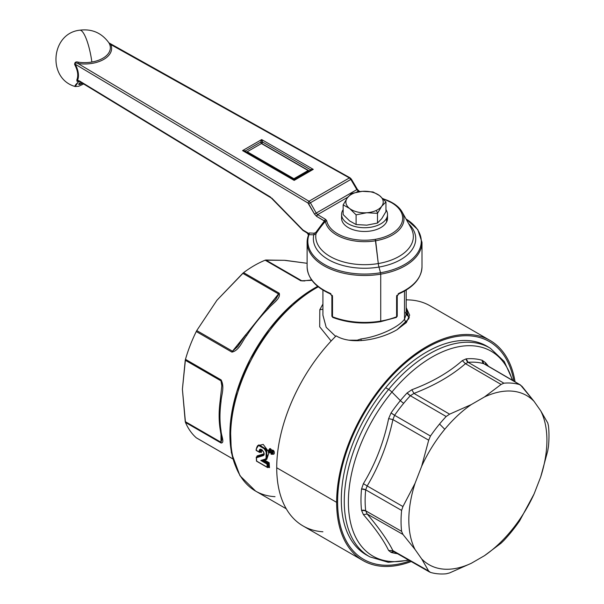 <?xml version="1.0" encoding="UTF-8"?>
<svg xmlns="http://www.w3.org/2000/svg" width="604" height="604" viewBox="0 0 604 604"><rect width="100%" height="100%" fill="white"/><g stroke="black" fill="none" stroke-linecap="round" stroke-linejoin="round"><path stroke-width="0.91" d="M362.317 191.332A18.664 10.774 180 0 1 379.486 195.568A18.664 10.774 180 0 1 381.72 206.266A18.664 10.774 180 0 1 376.103 210.502A18.664 10.774 180 0 1 366.794 212.736A18.664 10.774 180 0 1 349.625 208.501A18.664 10.774 180 0 1 347.383 197.802A18.664 10.774 180 0 1 353 193.567A18.664 10.774 180 0 1 362.317 191.332L373.015 191.951L379.486 195.568L373.015 191.951L362.317 191.332L351.611 193.439L362.317 191.332A18.664 10.774 0 0 0 353 193.567L351.611 193.439L347.383 197.802L343.155 204.884L343.155 214.594L343.155 204.884L347.383 197.802A18.664 10.774 0 0 0 349.625 208.501L343.155 204.884L349.625 208.501L356.088 214.843L356.088 224.545L349.625 220.928L343.155 214.594L349.625 220.928L356.088 224.545L356.088 214.843L366.794 212.736A18.664 10.774 0 0 0 376.103 210.502A18.664 10.774 0 0 0 381.72 206.266L377.719 212.91L376.103 210.502L377.719 212.91L377.492 213.348L366.794 212.736L377.492 213.348L381.72 206.266L385.948 201.902L385.948 211.611L381.72 218.693L377.492 223.057L377.492 213.348L377.492 223.057L366.794 225.164L356.088 224.545L366.794 225.164L377.492 223.057L381.72 218.693L385.948 211.611L385.948 201.902L379.486 195.568A18.664 10.774 0 0 0 362.317 191.332M366.794 212.736L356.088 214.843L349.625 208.501A18.664 10.774 0 0 0 366.794 212.736M261.419 143.548L247.202 151.755L247.202 152.223L247.202 151.755L261.419 143.548L308.123 170.509L293.906 178.716L247.202 151.755L293.906 178.716L308.123 170.509L308.123 170.977L293.906 179.184L293.906 178.716L293.906 179.184L247.202 152.223L293.906 179.184L308.123 170.977L308.123 170.509L261.419 143.548M379.486 195.568L385.948 201.902L381.72 206.266A18.664 10.774 0 0 0 379.486 195.568M347.383 197.802L351.385 193.612L353 193.567A18.664 10.774 0 0 0 347.383 197.802M246.44 152.246L246.334 152.299A1.434 0.831 120 0 0 246.44 152.246L247.202 151.808L246.44 152.246L293.937 179.667L246.44 152.246A1.434 0.831 60 0 1 245.466 150.872L246.44 152.246M245.179 151.763A1.434 0.755 151.4 0 1 245.171 151.755L242.566 150.607L245.466 150.872L260.702 142.076L262.634 142.076L262.476 142.521M245.133 151.642A1.434 0.755 151.4 0 1 245.466 150.872L245.466 151.989L293.438 179.494L245.466 151.989M262.189 142.982L261.464 143.571L309.391 171.007L294.382 179.667L309.391 171.007L310.358 169.626A1.434 0.755 -151.4 0 1 310.698 170.358M260.86 142.521L260.702 142.076A1.434 0.831 -120 0 0 261.668 143.458L261.147 142.982M82.552 83.307L78.686 84.183A19.305 2.22 145.3 0 0 82.99 83.095M78.701 84.024L80.604 82.129M244.718 151.362L242.566 150.607L261.668 139.577L260.702 142.076L245.466 150.872L242.566 150.607L294.163 180.392L313.265 169.362L261.668 139.577L313.265 169.362L311.113 170.124L313.265 169.362L294.163 180.392L242.566 150.607L261.668 139.577L262.634 142.076L310.358 169.626L313.265 169.362L310.358 169.626A1.434 0.831 -60 0 1 309.391 171.007L261.668 143.458A1.434 0.831 120 0 0 262.634 142.076L260.702 142.076L261.668 139.577L262.634 142.076L310.358 169.626L310.358 170.743L294.163 180.392L293.189 179.539L294.163 180.392L295.13 179.539M342.506 210.728A22.975 13.265 180 0 1 343.155 209.633A22.975 13.265 0 0 0 342.506 210.728A22.975 13.265 0 0 0 341.577 214.465A22.975 13.265 0 0 0 361.283 227.595A22.975 13.265 0 0 0 386.598 218.195A22.975 13.265 180 0 1 358.081 227.187A22.975 13.265 180 0 1 342.506 210.728M385.948 209.633A22.975 13.265 180 0 1 386.598 218.195A22.975 13.265 0 0 0 387.526 214.465A22.975 13.265 0 0 0 385.948 209.633M78.769 81.238L75.206 86.531A23.526 2.71 -34.7 0 1 78.852 81.54L79.6 81.517L78.852 81.54A27.973 16.308 -179.5 0 1 77.002 81.268L78.739 81.23L77.002 81.268L76.844 79.887L78.475 81.162L77.878 80.385L78.475 81.162L77.878 80.385L80.46 81.532M83.639 83.971L78.679 86.274L75.213 86.531C47.067 78.769 50.796 33.311 79.751 30.2C91.929 28.645 101.668 32.873 108.954 42.892L350.094 177.848A1.434 0.815 119.2 0 0 350.094 177.848A1.434 0.815 119.2 0 0 349.391 177.923L350.841 179.433L356.851 189.633L314.488 214.073L316.602 216.368A1.434 0.846 -59.2 0 1 317.636 214.616L325.564 219.343L317.636 214.616L347.874 197.161L317.636 214.616L316.602 216.368L324.529 221.094L315.741 232.517L314.133 233.204L309.354 232.963L309.029 234.639A56.716 32.744 0 0 0 380.52 272.744A56.716 32.744 0 0 0 406.016 218.98A56.716 32.744 180 0 1 380.52 272.744L378.965 267.066L380.52 272.744A56.716 32.744 180 0 1 309.029 234.639L313.808 234.85L309.029 234.639L309.354 232.963L314.133 233.204L313.808 234.85A51.181 29.551 0 0 0 378.965 267.066A51.181 29.551 0 0 0 408.674 223.737A51.181 29.551 180 0 1 378.965 267.066A5.746 1.321 80.4 0 1 378.285 263.548A5.746 1.321 -99.6 0 0 378.965 267.066A51.181 29.551 180 0 1 313.808 234.85L316.02 233.642A48.788 28.169 0 0 0 378.285 263.548A48.788 28.169 0 0 0 410.984 227.874A48.788 28.169 180 0 1 378.285 263.548L375.28 239.327A38.112 22.008 180 0 1 326.673 220.656L325.564 219.343A1.434 0.846 120.8 0 0 324.529 221.094L325.367 221.449C322.672 224.341 319.561 228.403 316.02 233.642L315.741 232.517L316.02 233.642C319.561 228.403 322.672 224.341 325.367 221.449A39.434 22.763 0 0 0 375.658 240.762A39.434 22.763 0 0 0 402.083 211.936A39.434 22.763 180 0 1 375.658 240.762L378.285 263.548A48.788 28.169 180 0 1 316.02 233.642L313.808 234.85L314.133 233.204L315.741 232.517L325.564 219.343L326.673 220.656L325.367 221.449A1.434 1.163 -11 0 1 326.673 220.656A38.112 22.008 0 0 0 375.28 239.327L375.658 240.762A39.434 22.763 180 0 1 325.367 221.449L316.602 216.368L314.488 214.073L307.957 203.004L308.991 201.253L349.391 177.923L110.796 44.56C109.498 43.231 109.218 43.08 109.966 44.115C109.218 43.08 109.498 43.231 110.796 44.56L349.391 177.923L308.991 201.253L77.992 63.503A27.006 15.591 0 0 0 92.223 63.352A27.006 15.591 0 0 0 110.796 44.56L109.566 44.122C108.728 42.506 108.78 42.544 109.724 44.243C108.78 42.544 108.728 42.506 109.566 44.122A25.738 14.858 180 0 1 91.868 62.023A29.151 6.704 -99.6 0 0 84.62 35.138A29.151 6.704 -99.6 0 0 79.751 30.2A29.151 6.704 80.4 0 1 84.62 35.138A29.151 6.704 80.4 0 1 91.868 62.023A25.738 14.858 0 0 0 109.566 44.122A1.434 1.14 156.3 0 0 110.796 44.56A27.006 15.591 180 0 1 92.223 63.352A27.006 15.591 180 0 1 77.992 63.503L78.301 62.174A25.738 14.858 0 0 0 91.868 62.023A25.738 14.858 180 0 1 78.301 62.174L77.992 63.503C75.885 62.642 74.949 62.869 75.183 64.19L74.639 64.492C74.654 62.25 75.877 61.472 78.301 62.174C75.877 61.472 74.654 62.25 74.639 64.492C77.818 70.532 78.558 75.666 76.844 79.887L77.002 81.268L79.728 81.593A1.434 0.831 -58.7 0 1 79.441 80.936L270.683 197.183A1.434 0.831 121.3 0 0 270.969 197.833A1.434 0.831 121.3 0 0 270.985 197.848L79.728 81.593M387.526 214.465L387.526 218.21A22.975 13.265 180 0 1 386.598 221.947L386.598 218.195L386.598 221.947A22.975 13.265 180 0 1 361.283 231.34A22.975 13.265 180 0 1 341.577 218.21L341.577 214.465M375.28 239.327A38.112 22.008 0 0 0 402.415 220.754A38.112 22.008 0 0 0 383.381 199.078A38.112 22.008 180 0 1 402.415 220.754A38.112 22.008 180 0 1 375.28 239.327M270.683 197.183L79.441 80.936L77.493 80.34A16.361 9.287 -119.2 0 0 75.183 64.19A16.361 9.287 60.8 0 1 77.493 80.34A1.434 1.095 25.8 0 0 76.844 79.887A15.591 8.856 -119.2 0 0 74.639 64.492L75.183 64.19L307.957 203.004L75.183 64.19C74.949 62.869 75.885 62.642 77.992 63.503L308.991 201.253L307.957 203.004L308.667 203.767L310.411 202.778L308.667 203.767L314.488 214.073L316.232 213.084L317.636 214.616L316.232 213.084L310.411 202.778L350.841 179.433L310.411 202.763M359.32 191.702L358.323 191.128L356.541 192.155L358.323 191.128L359.282 191.664L356.851 189.633L358.323 191.128A1.434 0.815 -60.8 0 1 359.025 191.045L357.372 189.316L356.851 189.633L350.841 179.433L349.391 177.923L350.388 178.505L349.391 177.923M308.991 201.253L310.411 202.778L316.232 213.084L357.13 189.452M341.811 216.338A22.975 13.265 0 0 0 359.682 231.173A22.975 13.265 0 0 0 386.598 221.947A22.975 13.265 0 0 0 387.3 216.338M270.969 197.833L271.687 198.414A1.434 0.506 -44.3 0 1 271.679 197.991L302.966 230.011A1.434 0.846 120.8 0 0 303.261 230.668L303.261 230.668A1.434 0.846 -59.2 0 1 302.966 230.011A1.434 0.506 135.7 0 0 302.974 230.441A1.434 0.506 -44.3 0 1 302.966 230.011L306.93 232.374A1.434 0.846 120.8 0 0 307.225 233.031A1.434 0.846 120.8 0 0 307.24 233.038M303.087 230.502A1.434 0.506 -44.3 0 1 302.974 230.441L271.687 198.414M382.898 198.595L394.639 204.114L402.083 211.936A39.434 22.763 0 0 0 383.147 198.844M109.422 43.322L109.966 44.115M350.388 178.505L350.841 179.433L351.354 179.124L350.094 177.848M306.93 232.374L307.957 232.97L306.93 232.374L308.274 233.62L308.576 235.084L308.274 233.62L309.354 232.963L308.274 233.62L302.966 230.011L271.679 197.991M285.964 260.437L284.567 260.316A97.644 56.376 -60 0 1 285.964 260.437A97.644 56.376 120 0 0 284.544 260.332L307.119 263.299L285.964 260.437M237.795 346.477L232.487 351.203L196.753 330.569L196.262 331.528A104.824 60.521 120 0 0 185.473 359.335L221.124 379.916C224.96 387.504 221.162 395.401 221.011 401.909A104.824 60.521 120 0 0 221.011 430.539C221.162 435.514 224.96 442.996 221.124 443.019L220.981 434.034L220.981 442.234L221.819 439.689L220.981 442.234L185.247 421.607L182.4 389.27A97.644 56.376 -60 0 1 182.4 389.225A97.644 56.376 120 0 0 182.4 389.27A97.644 56.376 120 0 0 182.4 389.316A97.644 56.376 -60 0 1 182.4 389.27L185.247 360.233L220.981 380.86L221.819 385.835M266.953 308.463A2.869 0.974 44.8 0 1 268.282 308.697C272.374 303.525 280.905 298.821 279.237 293.234C280.905 298.814 272.374 303.525 268.282 308.697A104.824 60.521 120 0 0 246.809 335.401L245.7 334.895L266.953 308.463L275.711 299.312L279.237 293.234L243.586 272.653L279.237 293.234A2.869 1.661 120 0 0 278.519 293.944L266.387 309.029L278.519 293.944L242.785 273.31L243.586 272.653A104.824 60.521 -60 0 1 265.164 260.196L300.815 280.784L265.164 260.196L284.567 260.316L265.798 260.022L301.532 280.656A2.869 1.661 120 0 0 300.815 280.784L311.921 280.339L300.815 280.784L304.809 280.951L301.532 280.656L302.838 280.951L301.532 280.656L265.798 260.022L265.164 260.196A104.824 60.521 120 0 0 243.586 272.653L216.919 300.294L196.753 330.569L216.919 300.294A97.644 56.376 -60 0 1 216.979 300.226A97.644 56.376 120 0 0 216.919 300.294A97.644 56.376 120 0 0 216.866 300.369A97.644 56.376 -60 0 1 216.919 300.294L242.785 273.31L278.519 293.944L275.651 299.388M246.077 335.288L246.809 335.401C242.287 340.95 239.29 350.592 231.913 352.109L246.16 334.201L232.487 351.203L237.742 346.545L245.7 334.895M309.029 234.639L308.523 235.039L309.029 234.639M395.794 317.266L396.601 316.783A1.434 0.831 0 0 0 397.236 316.096A1.434 0.831 0 0 0 396.813 315.507M332.291 315.507A1.434 0.831 0 0 0 331.875 316.096A1.434 0.831 0 0 0 332.51 316.783L333.31 317.266A55.998 32.329 0 0 0 380.316 321.456L380.724 321.086L380.558 321.706C363.563 324.371 347.64 322.951 332.789 317.432A1.434 0.657 -68.8 0 1 332.51 316.783A57.44 33.16 0 0 0 380.724 321.086A57.44 33.16 0 0 0 396.601 316.783A1.434 0.657 68.8 0 1 396.315 317.432L397.236 316.096A1.434 0.831 180 0 1 396.601 316.783L396.601 296.617A1.434 0.831 0 0 0 397.236 295.93A1.434 0.831 0 0 0 397.236 295.907L397.236 316.096M220.173 429.444L221.011 430.539A2.869 1.91 170.9 0 1 220.173 429.444C218.776 420.633 218.776 411.075 220.166 400.762L220.173 400.731A2.869 1.359 7.7 0 0 220.166 400.762A2.869 1.359 7.7 0 0 221.011 401.909L220.166 400.762L221.819 385.752L221.124 379.916A2.869 1.661 120 0 0 220.981 380.86L185.247 360.233L185.473 359.335L182.4 389.27L185.473 422.43A104.824 60.521 120 0 0 196.262 437.779L231.913 458.361A2.869 1.661 120 0 0 232.072 458.474L232.789 458.919M231.913 458.361L196.262 437.779A104.824 60.521 -60 0 1 185.473 422.43L185.247 421.607L220.981 442.234A2.869 1.661 120 0 0 221.124 443.019L185.473 422.43L221.124 443.019C224.96 442.996 221.162 435.514 221.011 430.539A104.824 60.521 -60 0 1 221.011 401.909C221.162 395.401 224.96 387.504 221.124 379.916L185.473 359.335A104.824 60.521 -60 0 1 196.262 331.528L196.753 330.569L232.487 351.203A2.869 1.661 120 0 0 231.913 352.109L196.262 331.528L231.913 352.109C239.29 350.592 242.287 340.95 246.809 335.401A104.824 60.521 -60 0 1 268.282 308.697M380.52 272.744L380.724 274.156A57.44 33.16 180 0 1 307.119 242.34A57.44 33.16 0 0 0 380.724 274.156L380.52 272.744M396.813 295.341L396.601 296.617L399.033 293.272A57.44 33.16 0 0 0 421.992 266.749A57.44 33.16 180 0 1 399.033 293.272L396.601 296.617L396.601 316.783A57.44 33.16 180 0 1 380.724 321.086L380.724 274.156A57.44 33.16 0 0 0 421.992 242.34A57.44 33.16 180 0 1 380.724 274.156L380.724 321.086A57.44 33.16 180 0 1 332.51 316.783A1.434 0.831 180 0 1 331.875 316.096L331.875 295.93A1.434 0.831 0 0 0 331.875 295.93A1.434 0.831 0 0 0 332.51 296.617L332.51 316.783L332.51 296.617L330.071 293.272A57.44 33.16 180 0 1 307.119 266.749A57.44 33.16 0 0 0 330.071 293.272L332.51 296.617L332.291 295.341M268.395 452.426L268.689 450.818L269.286 450.652L268.674 452.675L269.286 450.652L268.742 450.667L268.395 452.426M268.297 452.003L268.463 452.69L269.814 452.743L269.996 450.327L269.286 450.652L269.996 450.327L269.316 449.64M271.037 453.951L271.332 452.351L271.928 452.177L271.317 454.2L271.12 453.272L271.928 452.177L271.332 452.351L271.037 453.951M270.954 453.453L271.543 451.173L272.638 451.852L271.928 452.177L272.638 451.852L272.457 454.268L271.105 454.223L271.075 453.294L271.657 452.955M264.816 459.229L260.769 460.459L266.998 464.053A122.627 70.796 120 0 0 267.202 467.186L256.647 461.094A122.627 70.796 -60 0 1 256.428 457.726L263.095 455.68C266.84 454.246 259.712 445.51 259.169 451.014L259.124 451.943L256.33 450.327L256.375 449.3C257.734 437.432 272.676 456.231 264.816 459.229C272.676 456.231 257.734 437.432 256.375 449.3L256.307 450.335L259.124 451.943L259.169 451.014C259.712 445.51 266.84 454.246 263.095 455.68L256.428 457.726L256.413 457.009L256.428 457.726A122.627 70.796 120 0 0 256.647 461.094L267.202 467.186A122.627 70.796 -60 0 1 266.998 464.053L260.769 460.459L264.816 459.229L265.466 459.501L264.816 459.229L265.466 459.501L262.219 460.482L265.466 459.501M308.523 235.039A57.44 33.16 0 0 0 307.119 242.34L307.119 266.749C307.67 278.142 315.416 287.202 330.365 293.929A1.434 0.702 113.4 0 0 330.38 293.937M351.906 209.988L351.656 210.494M399.033 293.272L398.172 293.786L399.033 293.272A1.434 0.702 -113.4 0 1 398.746 293.929A1.434 0.702 -113.4 0 1 398.731 293.937M330.071 293.272L330.932 293.786L330.071 293.272A1.434 0.702 113.4 0 0 330.365 293.929L331.875 295.907M268.682 450.456L268.893 449.648L269.996 450.327L270.66 449.942L269.996 450.327L270.298 451.883M271.324 451.981L272.208 450.788L273.302 451.467L272.638 451.852L271.959 451.165M256.375 448.832L258.218 445.261L266.236 449.889L266.017 459.259L266.236 449.889L258.218 445.261L256.375 448.832M262.325 460.444L260.769 460.459L262.325 460.444M262.393 460.437L267.806 463.562L266.998 464.053L267.783 463.57A122.053 70.472 120 0 0 268.048 467.594L267.202 467.186L268.048 467.594A122.053 70.472 -60 0 1 267.783 463.57L262.393 460.437M267.202 467.186L268.01 467.609M263.253 454.933L263.095 455.68L263.457 454.842L256.436 457.001L263.253 454.933M256.413 457.009L256.428 457.726M259.984 451.045L259.169 451.014L259.984 451.045L259.916 452.419L259.124 451.943L259.916 452.419L260.52 452.071L259.916 452.419L259.984 451.045L260.649 449.746L259.984 451.045M269.814 452.743L270.381 452.411L270.66 449.942L271.37 449.618C269.996 448.017 269.331 448.198 269.376 450.169C269.339 448.198 269.996 448.017 271.37 449.618L270.66 449.942L269.558 449.263L270.66 449.942L270.063 452.524M272.162 451.709L272.208 450.788L273.302 451.467L272.706 454.049M272.94 453.408L272.638 451.852L274.012 451.143L273.302 451.467L273.031 453.944L272.457 454.268M258.867 444.884L266.877 449.497L266.636 458.904L266.877 449.497L258.874 444.884L256.209 449.051L256.149 450.425L259.531 452.381M268.372 463.23L268.395 463.223A121.193 69.973 120 0 0 268.659 467.239L268.048 467.594L268.659 467.239A121.193 69.973 -60 0 1 268.395 463.223L263.14 460.21L268.372 463.23M256.436 457.001L263.873 454.578L256.436 457.001M257.025 456.654L257.017 455.937L257.025 456.654L257.017 455.937L264.031 453.831L257.017 455.937A120.619 69.641 120 0 0 257.047 456.639A120.619 69.641 -60 0 1 257.017 455.937M260.943 449.655L260.528 452.071L261.321 452.539L260.52 452.071L261.321 452.539L260.528 452.071L260.943 449.655M261.404 449.61L262.076 449.829M235.847 466.779A119.184 68.811 -60 0 1 317.704 286.356M317.606 286.273L292.381 304.144L269.225 329.218L250.132 359.304L236.753 391.762L230.29 423.766L231.347 452.57L239.969 475.726L255.613 491.097A120.619 69.641 -60 0 1 237.583 392.925A120.619 69.641 -60 0 1 318.285 286.825A120.619 69.641 120 0 0 237.583 392.925A120.619 69.641 120 0 0 255.613 491.097A120.619 69.641 120 0 0 275.031 496.677M271.37 449.618L271.74 451.06L271.37 449.618M271.256 452.577L269.897 452.698L271.256 452.577M271.966 451.86L271.098 453.279M272.019 451.694C271.981 449.731 272.646 449.542 274.012 451.143C274.737 453.649 274.178 454.638 272.329 454.117C274.178 454.638 274.737 453.649 274.012 451.143C272.638 449.542 271.981 449.723 272.019 451.694M264.537 460.059L269.188 462.739L264.537 460.059L266.742 459.402L268.901 452.864L266.742 459.402L266.092 459.138L266.742 459.402L263.918 459.976M257.538 445.775L263.201 444.401L268.584 451.626L263.201 444.401L257.538 445.767M269.188 462.739L268.395 463.223L269.188 462.739A120.619 69.641 120 0 0 269.512 467.639L268.704 467.217L269.512 467.639A120.619 69.641 -60 0 1 269.188 462.739M268.704 467.217L269.512 467.639M261.743 449.837L261.404 450.72L260.588 450.69L261.404 450.72L261.321 452.539L261.743 449.837M357.206 340.211L357.462 340.739L357.206 340.211L349.104 340.188L357.206 340.211L357.432 340.739L357.206 340.211L360.958 338.98L357.206 340.211M404.506 291.06L404.506 319.154C399.538 326.583 379.569 336.496 360.958 338.98L361.26 340.588L360.958 338.98C379.569 336.496 399.538 326.583 404.506 319.154L404.506 291.06M322.913 315.212L326.198 327.33L335.62 336.36L326.198 327.33L322.913 315.084M319.81 309.709L322.913 304.054L319.81 309.709L319.69 326.787L331.135 341.003L319.69 326.787L319.81 309.709L322.913 309.233M260.52 452.071L261.321 452.539M405.941 314.042L406.19 314.586L405.941 314.042M406.198 290.063L406.198 314.382L404.506 319.154L405.918 323.027L404.506 319.154L406.198 314.382L405.541 312.306M540.686 410.78L547.753 422.936L548.432 425.639A104.613 60.4 -60 0 1 548.432 446.575L547.753 450.818L540.686 476.956A97.644 56.376 120 0 0 540.686 410.78A97.644 56.376 -60 0 1 540.686 476.956L534.095 493.944A97.644 56.376 -60 0 1 510.969 530.991A97.644 56.376 -60 0 1 484.453 555.695L471.279 563.298A97.644 56.376 -60 0 1 421.637 558.866L415.054 549.497A97.644 56.376 -60 0 1 415.054 483.313L421.637 466.326A97.644 56.376 -60 0 1 444.763 429.278A97.644 56.376 -60 0 1 471.279 404.574L484.453 396.971L501.094 384.446L503.879 383.185A104.613 60.4 -60 0 1 519.576 384.589L522.007 386.311L534.095 401.403A97.644 56.376 120 0 0 484.453 396.971A97.644 56.376 -60 0 1 534.095 401.403L540.686 410.78L534.095 401.403L520.474 384.982L483.91 363.744L519.576 384.589A104.613 60.4 120 0 0 503.879 383.185L468.175 362.34A104.832 60.521 -60 0 1 483.91 363.744L482.203 360.294L485.518 362.672L488.485 366.281L485.518 362.672L485.548 364.567L485.518 362.672L482.203 360.294A4.311 3.481 -73.6 0 0 483.91 363.744A104.832 60.521 120 0 0 468.175 362.34L503.879 383.185L501.094 384.446L484.453 396.971L471.279 404.574A97.644 56.376 120 0 0 444.763 429.278L439.561 424.008A104.613 60.4 -60 0 1 446.167 416.503L449.603 414.17L471.279 404.574L449.603 414.17L413.951 393.408C434.548 385.495 451.709 375.59 465.45 363.683L501.094 384.446L465.45 363.683L468.175 362.34A4.311 3.262 85 0 1 466.145 358.859A106.983 61.767 -60 0 1 482.203 360.294A106.983 61.767 120 0 0 466.145 358.859L468.175 362.34L465.45 363.683C451.709 375.59 434.548 385.495 413.951 393.408L449.603 414.17L446.167 416.503L410.343 395.726L413.951 393.408L411.845 389.739C432.094 382.158 448.915 372.449 462.309 360.603L465.45 363.683L462.309 360.603L466.145 358.859L462.309 360.603C448.915 372.449 432.094 382.158 411.845 389.739L413.951 393.408L410.343 395.726L446.167 416.503A104.613 60.4 120 0 0 439.561 424.008L444.763 429.278A97.644 56.376 120 0 0 421.637 466.326L428.689 440.188L430.463 436.035A104.613 60.4 -60 0 1 439.561 424.008A104.613 60.4 120 0 0 430.463 436.035L394.608 415.303A104.832 60.521 -60 0 1 403.721 403.245A104.832 60.521 -60 0 1 410.343 395.726L407.126 392.94L411.845 389.739L407.126 392.94A4.311 1.321 -136.8 0 0 410.343 395.726A104.832 60.521 120 0 0 403.721 403.245A4.311 0.989 39.6 0 1 400.369 400.611A106.983 61.767 -60 0 1 407.126 392.94A106.983 61.767 120 0 0 400.369 400.611A4.311 0.989 -140.4 0 0 403.721 403.245A104.832 60.521 120 0 0 394.608 415.303L430.463 436.035L428.689 440.188L421.637 466.326L415.054 483.313A97.644 56.376 120 0 0 415.054 549.497L402.944 534.427L401.607 531.346A104.613 60.4 -60 0 1 401.607 510.41L402.944 506.545L415.054 483.313L402.944 506.545L367.164 485.948C379.184 465.812 387.768 443.691 392.91 419.591L428.689 440.188L392.91 419.591L394.608 415.303A4.311 0.491 34.6 0 1 391.067 412.909A106.983 61.767 -60 0 1 400.369 400.611L391.921 392.064A118.286 68.29 -60 0 1 512.298 380.203A118.286 68.29 120 0 0 391.921 392.064L400.369 400.611A106.983 61.767 120 0 0 391.067 412.909L394.608 415.303L392.91 419.591C387.768 443.691 379.184 465.812 367.164 485.948L402.944 506.545L401.607 510.41L365.692 489.829L367.164 485.948L363.397 483.645C375.348 463.955 383.767 442.279 388.629 418.61L392.91 419.591L388.629 418.61L391.067 412.909L388.629 418.61C383.767 442.279 375.348 463.963 363.397 483.645L367.164 485.948L365.692 489.829L401.607 510.41A104.613 60.4 120 0 0 401.607 531.346L365.692 510.81A104.832 60.521 -60 0 1 365.692 489.829L361.554 488.976L363.397 483.645L361.554 488.976A4.311 2.167 -174.2 0 1 365.692 489.829A104.832 60.521 120 0 0 365.692 510.81L401.607 531.346L402.944 534.427L415.054 549.497L421.637 558.866A97.644 56.376 120 0 0 471.279 563.298L449.603 572.924L446.167 573.8A104.613 60.4 -60 0 1 430.463 572.396L428.689 571.052L421.637 558.866L428.689 571.052L392.91 550.637C387.768 540.391 379.184 528.183 367.164 514.012L402.944 534.427L367.164 514.012L365.692 510.81A4.311 2.771 -6.5 0 0 361.554 510.38A106.983 61.767 -60 0 1 361.554 488.976A106.983 61.767 120 0 0 361.554 510.38L365.692 510.81L367.164 514.012C379.184 528.183 387.768 540.391 392.91 550.637L430.463 572.396A104.613 60.4 120 0 0 446.167 573.8L449.603 572.924L471.279 563.298L484.453 555.695A97.644 56.376 120 0 0 510.969 530.991A97.644 56.376 120 0 0 534.095 493.944L519.576 520.95A104.613 60.4 -60 0 1 510.486 532.977L510.969 530.991L510.486 532.977A104.613 60.4 -60 0 1 503.879 540.482L501.094 543.192L484.453 555.695L501.094 543.192L503.879 540.482A104.613 60.4 120 0 0 510.486 532.977A104.613 60.4 120 0 0 519.576 520.95L534.095 493.944L540.686 476.956L547.753 450.818L548.432 446.575A104.613 60.4 120 0 0 548.432 425.639L547.753 422.936L540.686 410.78M406.198 314.072L409.331 317.485M406.198 312.947L408.923 316.957L406.198 312.947M429.686 572.071L393.831 551.626L392.91 550.637L388.629 550.493C383.759 540.369 375.348 528.402 363.397 514.6L367.164 514.012L363.397 514.6L361.554 510.38L363.397 514.6C375.348 528.402 383.759 540.369 388.629 550.493L392.91 550.637L394.608 551.95M362.951 560.527A127.082 73.371 120 0 0 411.218 561.539A127.082 73.371 -60 0 1 336.632 502.354A127.082 73.371 120 0 0 362.951 560.527L303.042 525.941A127.082 73.371 -60 0 1 276.723 467.768L336.632 502.354A127.082 73.371 -60 0 1 418.874 351.483A127.082 73.371 -60 0 1 515.061 381.811A127.082 73.371 120 0 0 490.025 340.422A127.082 73.371 120 0 0 392.102 374.465A127.082 73.371 120 0 0 336.632 502.354L276.723 467.768A127.082 73.371 -60 0 1 336.126 335.854C352.215 345.624 380.935 339.154 397.047 329.709L408.9 318.686L406.198 307.617L409.663 315.152L406.409 322.483L397.047 329.709C380.935 339.154 352.215 345.624 336.126 335.854A127.082 73.371 120 0 0 276.723 467.768A127.082 73.371 120 0 0 322.906 531.784M393.891 551.656L391.067 552.366L388.629 550.493L391.067 552.366A4.311 3.481 106.4 0 1 393.891 551.663M397.417 553.672A106.983 61.767 -60 0 1 391.067 552.366A106.983 61.767 120 0 0 397.417 553.672M406.198 299.878A127.082 73.371 -60 0 1 430.124 305.835L490.025 340.422M408.425 559.946A118.286 68.29 -60 0 1 348.855 511.996A118.286 68.29 -60 0 1 391.921 392.064A4.311 0.989 -140.4 0 0 388.606 389.444A120.438 69.535 -60 0 1 490.395 348.304A120.438 69.535 120 0 0 388.606 389.444A4.311 0.989 39.6 0 1 391.921 392.064A118.286 68.29 120 0 0 348.855 511.996A118.286 68.29 120 0 0 408.425 559.946M383.865 384.99A125.723 72.586 120 0 0 363.638 559.357A125.723 72.586 -60 0 1 363.631 559.357A125.723 72.586 -60 0 1 383.865 384.99A125.723 72.586 -60 0 1 489.353 341.592A125.723 72.586 120 0 0 383.865 384.99L383.865 384.99M408.946 560.248L388.244 562.286L369.965 556.903L367.006 555.272A120.513 69.581 -60 0 1 385.654 387.723L388.606 389.444A120.438 69.535 120 0 0 369.965 556.903A120.438 69.535 -60 0 1 388.606 389.444L385.654 387.723A120.513 69.581 -60 0 1 487.504 346.553L490.395 348.304L504.227 361.486L512.811 380.505M489.353 341.592A125.723 72.586 -60 0 1 489.361 341.6L489.376 341.607A125.723 72.586 120 0 0 383.887 385.005A125.723 72.586 120 0 0 363.646 559.364A125.723 72.586 120 0 0 410.041 560.874A125.723 72.586 -60 0 1 338.701 517.213A125.723 72.586 -60 0 1 383.887 385.005A125.723 72.586 -60 0 1 513.891 381.132A125.723 72.586 120 0 0 489.376 341.607M488.93 347.459A120.513 69.581 120 0 0 385.654 387.723A120.513 69.581 120 0 0 368.5 556.058M311.113 170.124L294.88 179.494L293.438 179.494M308.599 235.205L307.225 233.031L302.974 230.441M402.083 211.936L410.984 227.874M357.372 189.316L351.354 179.124M359.961 191.566L359.025 191.045M308.568 234.745L307.119 242.34M332.789 317.432L331.875 316.096M196.406 437.885L232.072 458.474M220.181 429.444L221.819 439.689M311.626 279.939L302.838 280.951M405.964 218.882L417.779 229.596L421.992 242.34L421.992 266.749C421.433 278.142 413.687 287.202 398.746 293.929L397.236 295.93M396.315 317.432L380.558 321.706M268.523 451.716L268.893 449.648L269.558 449.263L269.52 450.184M268.44 451.762L269.105 451.377M267.58 467.556L256.504 461.162L256.255 457.341M264.076 454.487L263.457 454.842C264.454 452.774 263.518 451.075 260.649 449.746M406.198 299.478L406.885 299.878M322.913 290.063L322.913 315.167M255.613 491.097L286.273 508.794M406.137 313.823C405.314 313.612 406.318 314.692 409.15 317.047M520.474 384.982L484.838 364.152"/></g></svg>
